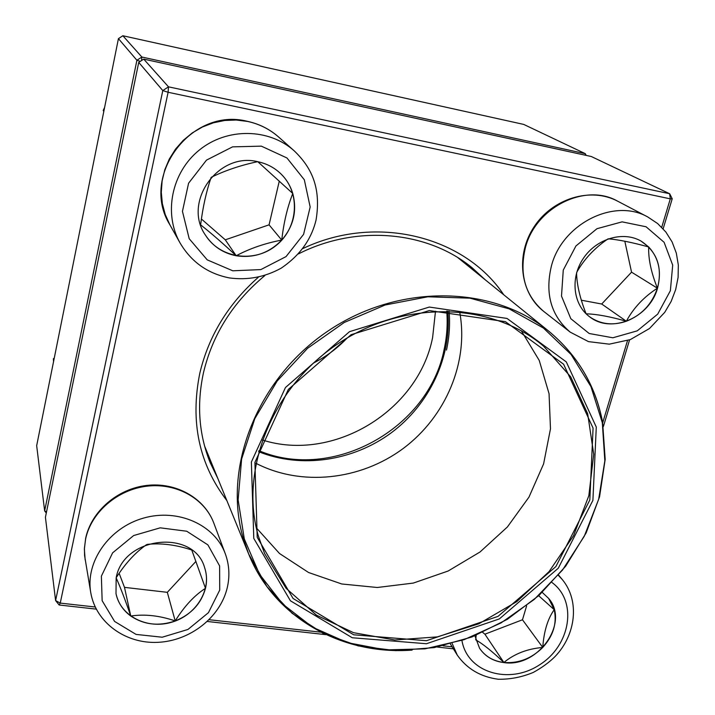 <?xml version="1.0" encoding="UTF-8"?>
<svg xmlns="http://www.w3.org/2000/svg" width="715" height="715" viewBox="0 0 715 715"><rect width="100%" height="100%" fill="white"/><g stroke="black" fill="none" stroke-linecap="round" stroke-linejoin="round"><path stroke-width="1.07" d="M591.278 156.505L143.733 59.122L168.499 86.837L669.66 193.738L591.278 156.505M661.715 227.307L670.304 198.859L672.225 198.752L663.136 228.809M629.566 339.875L603.353 426.605M453.39 648.836L437.214 647.039M325.826 634.652L207.35 621.478M96.257 609.126L59.157 604.997L60.248 603.102L95.22 607.008M45.42 517.285L55.6 600.573L162.797 90.573L138.728 62.402L45.42 517.285M226.87 500.598C199.065 464.241 190.047 421.805 199.798 373.284C208.619 336.032 228.112 304.045 258.258 277.331M302.865 248.543C376.206 213.597 464.544 236.165 503.771 294.803M672.225 198.752L669.66 193.738L670.304 198.859L168.105 92.271L60.248 603.102L55.6 600.573L59.157 604.997M209.155 619.717L320.758 632.167M443.023 645.815L452.148 646.825M602.7 422.771L627.502 340.617M264.863 275.561C233.099 301.998 212.65 334.325 203.516 372.533C196.616 404.279 198.824 434.282 210.139 462.551L217.923 478.675M485.369 279.914L472.168 267.812C427.588 230.99 356.633 224.242 298.45 253.905M143.733 59.122L138.728 62.402M168.499 86.837L162.797 90.573L168.105 92.271L168.499 86.837M116.161 577.908C123.159 536.161 194.131 528.653 204.66 567.79C212.096 589.24 196.312 615.141 171.788 622.202C147.37 629.656 120.46 616.178 116 593.602L116.161 577.908M191.799 550.121L205.482 588.302C207.118 581.259 206.841 574.404 204.642 567.737M175.211 620.942C191.182 614.444 201.273 603.567 205.482 588.302C194.328 595.479 184.238 606.365 175.211 620.942C159.606 615.588 144.787 613.953 130.765 616.026C144.064 624.865 158.873 626.51 175.211 620.942L167.319 592.324L195.919 561.409M115.982 593.548C118.029 602.772 122.953 610.27 130.765 616.026C125.205 599.885 120.334 587.167 116.17 577.872M116.205 577.693C125.402 563.357 135.51 552.346 146.539 544.651M147.281 544.374C161.206 542.917 175.97 544.776 191.584 549.96M119.137 573.323L124.49 587.364L167.319 592.324M130.765 616.026L124.49 587.364M542.256 592.404L548.709 598.491C569.873 622.702 537.975 667.935 503.95 662.599C493.305 661.268 485.19 656.504 479.586 648.308L474.894 635.805M538.672 595.72L554.214 609.689L548.664 598.437M542.756 647.441C553.33 635.742 557.146 623.158 554.214 609.689C547.708 618.841 543.883 631.425 542.756 647.441C527.375 648.773 514.416 653.787 503.878 662.483C518.554 663.583 531.513 658.569 542.756 647.441L522.477 619.771L526.615 605.882M479.559 648.255C485.154 656.415 493.261 661.161 503.878 662.483C492.269 651.445 482.893 643.902 475.77 639.862M475.725 639.728L476.172 635.286M482.741 632.444L484.904 634.196L522.477 619.771M503.878 662.483L484.904 634.196M657.505 288.252C649.488 317.791 611.468 334.039 589.821 316.942C573.18 304.974 569.962 278.171 583.288 258.473C596.39 238.649 623.051 230.704 641.024 241.071C657.165 251.796 662.662 267.517 657.505 288.252M586.094 313.787C579.999 298.334 576.826 284.722 576.567 272.951M576.782 272.236C584.03 259.331 594.38 248.248 607.839 238.98M608.304 238.819C618.663 239.686 632.123 242.403 648.693 246.961L640.971 241.044M657.407 288.19C661.822 271.986 658.917 258.24 648.693 246.961C648.246 258.758 651.15 272.504 657.407 288.19C643.813 296.993 633.463 308.013 626.358 321.241C641.65 315.163 652 304.143 657.407 288.19L631.551 272.165L624.821 241.214M589.777 316.906C600.636 324.351 612.827 325.799 626.358 321.241C609.949 316.566 596.551 314.091 586.148 313.822M581.34 300.211L601.708 304.018L631.551 272.165M626.358 321.241L601.708 304.018M257.784 161.706C266.927 163.637 274.766 167.81 281.299 174.246C300.836 193.416 298.021 228.165 276.151 245.459C254.629 263.174 220.175 258.535 205.616 235.387C182.173 202.649 217.896 151.643 257.784 161.706L292.766 193.47C290.531 186.106 286.697 179.688 281.272 174.219M205.598 235.36C212.945 246.362 223.134 253.155 236.182 255.756C253.879 258.365 269.072 253.137 281.746 240.079C265.176 243.216 249.982 248.436 236.182 255.756C223.232 243.645 211.399 233.358 200.674 224.885M200.62 224.796C202.81 207.359 206.295 191.593 211.095 177.499M211.291 177.275C225.27 170.447 240.714 165.254 257.615 161.688M281.746 240.079C293.579 226.244 297.252 210.71 292.766 193.47C287.376 207.261 283.703 222.794 281.746 240.079L269.072 224.832L279.288 181.092M201.416 219.013L225.288 239.82L269.072 224.832M236.182 255.756L225.288 239.82M253.78 538.395L251.376 462.006L285.455 387.53L349.501 331.671L429.304 307.057L507.007 318.434L566.298 361.906L596.283 427.052L592.905 500.348L558.29 568.211L499.356 618.913L426.462 643.732L352.263 637.753L290.433 600.797L253.78 538.395M257.203 537.287L254.906 462.399L288.333 389.434L351.083 334.709L429.277 310.569L505.442 321.67L563.608 364.239L593.075 428.097L589.812 500L555.868 566.602L498.033 616.375L426.489 640.712L353.693 634.795L293.087 598.5L257.203 537.287M258.392 536.152C239.078 470.148 272.111 387.226 338.347 343.495C404.413 299.478 492 302.132 543.606 346.194L570.695 376.832L587.659 413.708L593.727 454.231L588.829 495.736L573.564 535.651L549.049 571.625L516.847 601.583L478.871 623.784L437.357 636.886L394.734 639.988L353.576 632.703L316.531 615.213L286.116 588.338L264.595 553.553L258.392 536.152M447.778 311.088C451.943 356.865 429.518 404.27 391.355 432.736C353.103 461.068 301.238 468.861 258.615 451.674M449.092 311.132C450.191 324.154 449.324 337.14 446.491 350.073M258.893 450.665C332.654 482.008 428.75 428.812 444.167 349.286C446.938 336.586 447.796 323.85 446.723 311.07M140.346 61.338L136.905 60.266L118.431 38.637L36.671 445.668L44.643 510.912L136.905 60.266L141.865 57.03L585.281 153.662L523.729 124.419L122.855 35.75L141.865 57.03L141.57 60.534M46.529 511.877L44.643 510.912L46.296 513.03M586.211 155.405L585.281 153.662L585.433 155.235M118.431 38.637L122.855 35.75M103.8 111.486L103.21 110.414L104.605 107.473M53.714 360.816L53.348 358.769L54.251 358.126M53.562 361.549L53.348 358.769M219.728 590.081L219.612 565.923L207.913 544.901L186.749 531.236L160.214 527.831L133.678 535.535L112.613 552.847L101.369 576.165L102.147 600.68L114.606 621.442L136.065 634.411L162.207 637.217L187.956 629.459L208.431 612.683L219.728 590.081M85.157 559.952L84.361 549.209L85.63 538.368C91.386 511.171 117.573 488.738 146.816 485.431C176.06 481.999 204.481 498.015 213.794 523.058C204.749 498.623 176.516 482.652 147.022 486.173C117.528 489.56 91.234 512.199 85.63 538.958L84.442 548.012L84.576 555.519L90.769 592.699C85.192 561.82 109.163 527.643 143.572 518.08C177.901 508.177 214.715 524.739 225.261 553.66C229.318 564.779 229.971 576.227 227.191 587.989C220.068 617.59 190.029 640.908 157.899 642.338C125.786 644.009 95.882 622.783 90.769 592.699M461.944 640.56C467.333 672.672 509.143 685.077 539.655 664.771C570.686 645.296 577.792 601.395 552.007 582.528M558.352 575.361L562.303 579.561C579.954 600.886 575.977 634.706 555.126 656.477C549.254 662.349 541.961 667.667 533.247 672.449C521.816 677.177 510.152 679.447 498.266 679.25C480.659 676.891 467.02 668.874 457.332 655.208L452.166 643.518M563.268 270.091L561.498 296.099L570.82 318.702L589.178 333.503L612.862 337.784L637.253 330.848L657.72 314.108L670.366 290.728L672.699 265.14L664.101 242.296L646.074 226.771L622.095 221.856L596.989 228.693L575.933 245.96L563.268 270.091M543.775 311.454C519.876 292.998 515.479 254.647 534.15 226.727C552.489 198.609 590.465 186.731 617.59 201.147C585.076 182.495 535.303 207.573 525.311 247.98C519.144 274.48 525.293 295.644 543.775 311.454L570.23 332.144C551.086 315.744 544.812 293.731 551.39 266.087C562.044 223.929 614.087 197.626 647.817 216.994L657.63 223.545L665.826 231.982L672.118 241.974L676.327 253.137L678.329 265.068L678.106 277.357L675.675 289.602L671.171 301.39L664.736 312.348L649.479 328.534L630.326 339.589L609.287 344.156L588.499 341.627L570.23 332.144M232.786 270.797L260.841 269.591L286.036 256.605L303.598 234.341L310.167 206.993L304.313 179.742L286.956 157.97L261.35 146.146L232.563 146.861L206.501 160.115L188.581 183.219L182.45 211.345L189.198 238.712L207.225 259.867L232.786 270.797M169.911 224.832C139.497 176.364 191.057 106.776 247.336 121.318C259.179 123.874 269.6 129.102 278.582 136.985C269.68 129.174 259.339 123.99 247.56 121.434L236.182 120.022L224.653 120.486L213.293 122.837L202.399 127.02L192.299 132.901L183.255 140.346L175.524 149.122L169.321 159.007L164.816 169.705L162.117 180.922L161.295 192.353L162.359 203.686L165.263 214.607L169.911 224.832L180.082 242.993C163.342 213.562 171.502 172.395 199.333 150.052C226.986 127.493 268.947 128.155 294.169 150.802C310.65 166.649 321.625 186.704 316.021 220.193C312.026 236.424 302.74 253.468 281.209 268.152C264.943 277.107 247.685 280.369 229.435 277.929C207.806 273.657 191.361 262.012 180.082 242.993M412.117 650.105C342.19 655.369 274.256 617.885 248.704 554.089L243.341 538.654C222.347 467.985 256.998 378.887 327.702 331.224C398.219 283.265 492.358 284.91 548.691 331.134C577.577 355.23 595.506 385.519 602.477 422.002M602.307 422.681L590.956 386.618L571.088 354.488L543.418 328.051L509.16 308.853L469.961 298.164L427.847 296.788L385.135 305.001L344.246 322.483L307.557 348.312L277.188 380.997L254.817 418.632L241.616 459.03L238.122 499.883L244.307 538.976L259.545 574.306L282.8 604.166L312.661 627.261L347.499 642.678L385.546 649.917L424.996 648.854L464.053 639.684L501.036 622.926L534.328 599.367L562.508 570.043L584.307 536.187L598.678 499.24L604.836 460.826L602.307 422.681M521.307 330.786L539.244 360.449L549.066 393.751L550.478 428.839L543.606 463.883L528.966 497.131L507.391 526.982L479.997 552.007L448.135 571.017L413.333 583.074L377.279 587.498L341.734 583.976L308.549 572.5L279.494 553.49L256.265 527.759M459.656 311.812C469.058 362.04 445.803 416.791 403.117 448.555C360.387 480.274 301.265 486.745 255.881 463.266M313.286 363.157C326.076 356.714 337.4 348.303 347.258 337.918M262.262 439.957C333.136 462.721 418.329 411.107 432.62 337.48L435.498 311.204M213.794 523.058L225.261 553.66M450.396 643.992L457.332 655.208M558.585 575.083L562.303 579.561M617.59 201.147L647.817 216.994M278.582 136.985L294.169 150.802M204.553 445.937L248.704 554.089L266.874 586.541L292.122 613.318L323.073 633.329L358.179 645.895L395.788 650.659L434.246 647.593L471.945 636.976L507.346 619.324L539.012 595.416L565.663 566.208L586.157 532.881L599.563 496.764L605.185 459.334L602.593 422.19C595.613 385.635 577.64 355.284 548.691 331.134L457.877 257.677"/></g></svg>
